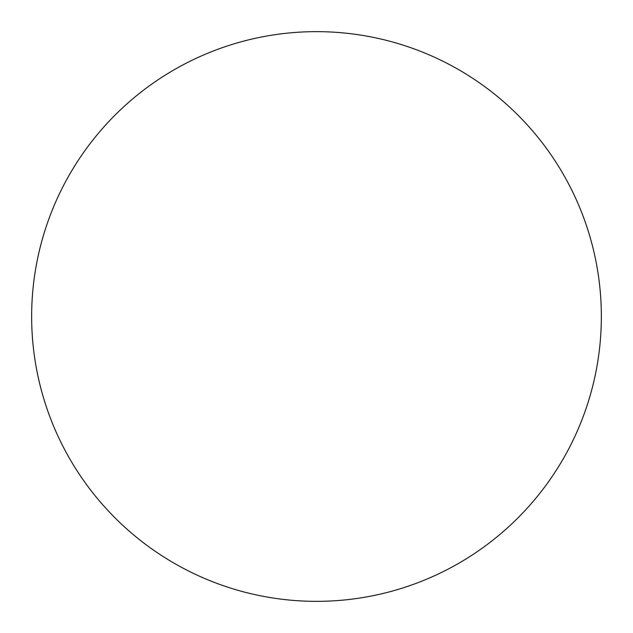 <?xml version="1.0" encoding="UTF-8"?>
<svg xmlns="http://www.w3.org/2000/svg" width="633" height="633" viewBox="0 0 633 633"><rect width="100%" height="100%" fill="white"/><g stroke="black" fill="none" stroke-linecap="round" stroke-linejoin="round"><path stroke-width="0.95" d="M316.5 601.35A284.85 284.85 0 0 1 31.65 316.5A284.85 284.85 0 0 1 316.5 31.65A284.85 284.85 0 0 1 601.35 316.5A284.85 284.85 0 0 1 316.5 601.35"/></g></svg>
